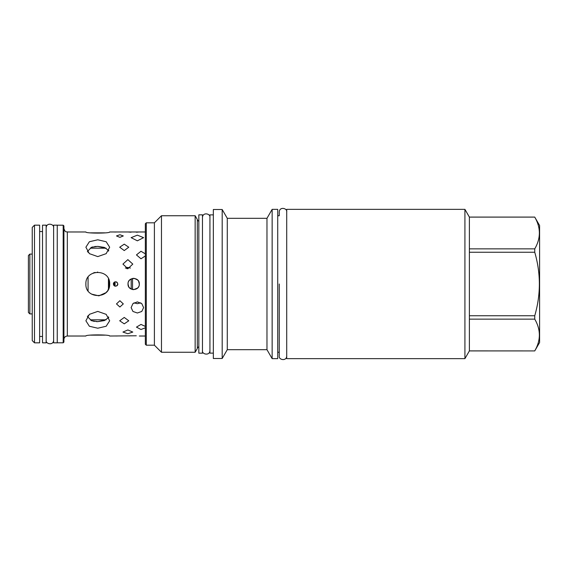 <?xml version="1.0" encoding="UTF-8"?>
<svg xmlns="http://www.w3.org/2000/svg" width="568" height="568" viewBox="0 0 568 568"><rect width="100%" height="100%" fill="white"/><g stroke="black" fill="none" stroke-linecap="round" stroke-linejoin="round"><path stroke-width="0.85" d="M222.187 209.507L222.187 358.493L213.341 358.493L213.341 209.507L222.187 209.507L227.278 218.311L227.278 349.689L222.187 358.493M213.341 353.133L209.933 353.133L209.933 214.867L213.341 214.867M202.471 214.832L202.471 353.168L198.843 353.168L198.843 214.832L202.471 214.832M198.843 221.158A2.031 2.031 0 0 1 197.323 219.511L197.323 348.489A2.031 2.031 0 0 1 198.843 346.842M197.323 348.489L195.144 352.259L161.468 352.259L154.397 345.188L146.281 345.188L146.281 222.812L154.397 222.812L154.397 345.188M197.323 219.511L195.144 215.741L195.144 352.259M195.144 215.741L161.468 215.741L161.468 352.259M161.468 215.741L154.397 222.812M146.281 222.812L145.337 223.749L145.337 344.251L146.281 345.188M132.543 289.545L132.543 278.455M85.889 284C85.165 268.664 110.384 268.664 109.667 284C110.384 299.336 85.165 299.336 85.889 284M113.55 283.105L113.366 284C114.864 281.103 116.362 281.103 117.86 284C116.362 286.897 114.864 286.897 113.366 284L113.905 285.47M128.134 282.807L128.013 284C127.658 276.701 139.671 276.701 139.323 284L138.578 281.195M145.337 231.978L109.667 231.978C110.384 233.476 85.165 233.476 85.889 231.978L67.329 231.978L67.329 336.022C65.256 336.221 64.12 337.356 63.921 339.43M90.653 232.859L104.881 232.859M97.774 256.601L106.181 253.647L109.667 247.215L106.181 241.755L97.774 239.781L89.368 241.755L85.889 247.215L89.368 253.647L97.774 256.601M114.14 232.007L116.17 232.028M119.891 237.346L123.299 235.94L119.891 234.74L116.483 235.94L119.891 237.346M124.243 250.559L128.773 247.215L124.243 244.155L119.706 247.215L124.243 250.559M127.864 268.735L132.791 264.092L127.864 259.626L122.936 264.092L127.864 268.735M128.013 231.978L131.038 232.22M136.292 232.22L138.244 232.085M137.364 240.818L143.597 237.651L137.364 235.152L131.13 237.651L137.364 240.818M145.337 253.868L140.985 251.262L136.455 254.911L140.985 258.781L145.337 255.969M138.393 280.897L137.662 280.003M137.633 279.967L134.268 278.377M133.665 278.348L133.082 278.377M133.061 278.377L129.703 279.967M129.625 280.038L128.936 280.897M128.68 281.33L128.467 281.764M139.196 285.193L139.323 284C139.671 291.299 127.658 291.299 128.013 284L128.766 286.826M128.936 287.103L129.667 287.997M129.696 288.033L133.061 289.623M133.665 289.652L137.641 288.026M137.704 287.962L138.393 287.103M138.649 286.67L138.862 286.236M97.774 328.219L106.181 326.245L109.667 320.785L106.181 314.352L97.774 311.399L89.368 314.352L85.889 320.785L89.368 326.245L97.774 328.219M67.329 336.022L85.889 336.022C85.165 334.524 110.384 334.524 109.667 336.022L136.292 335.78M104.902 335.141L90.667 335.141M117.086 335.993L115.056 335.972M119.891 307.011L123.299 303.908L119.891 300.713L116.483 303.908L119.891 307.011M124.243 323.845L128.773 320.785L124.243 317.441L119.706 320.785L124.243 323.845M127.864 333.728L132.791 332.06L127.864 329.958L122.936 332.06L127.864 333.728M131.038 335.78L129.085 335.915M137.364 313.003L141.773 311.463L143.597 307.615L141.773 303.603L137.364 301.892L132.955 303.603L131.13 307.615L132.955 311.463L137.364 313.003M145.337 326.401L140.985 324.427L136.455 327.125L140.985 329.497L145.337 327.821M117.257 282.466L116.298 281.863M114.282 282.189L113.877 282.573M130.406 268.06L127.864 267.45L125.322 268.06M113.976 285.541L114.913 286.137M116.944 285.81L117.661 284.93M117.675 284.895L117.86 284M133.934 302.858L137.364 303.681L140.786 302.858M97.717 272.107L97.284 272.122M95.104 272.413L93.258 273.002M108.765 250.566L104.342 247.407L97.774 246.377L106.081 248.188L90.411 248.188L91.519 247.3L87.373 251.51M91.611 247.272L92.996 246.895M94.551 246.604L96.169 246.434M97.774 246.377L91.519 247.3M91.519 294.11L98.903 295.836L105.889 292.697M106.358 292.236L107.182 291.27M107.757 290.461L108.935 288.104M109.475 286.116L109.667 284M87.373 316.49L91.519 320.7L97.774 321.623L104.342 320.593L108.765 317.441M97.66 321.623L96.141 321.566M94.551 321.396L92.996 321.105M91.519 320.7L90.411 319.812L106.081 319.812L97.774 321.623M32.234 227.413L32.234 340.587L34.485 342.838L34.485 225.162L32.234 227.413M34.485 342.838L39.632 342.838L39.632 225.162L34.485 225.162M42.529 342.838L42.529 225.162L46.157 225.162L46.157 342.838L42.529 342.838M53.626 342.838L53.626 225.162L57.247 225.162L57.247 342.838L53.626 342.838M63.19 225.205L63.921 225.929L63.921 342.071L63.19 342.802L63.19 225.205L57.247 225.205M131.201 278.909L131.201 289.091M127.686 267.45L127.686 268.735M126.593 267.592L126.593 268.579M115.07 281.82L115.07 286.18M113.983 282.452L113.983 285.548M272.143 209.358L272.143 358.642L277.724 358.642L277.724 209.358L272.143 209.358L266.974 218.311L266.974 349.689L227.278 349.689M266.974 218.311L227.278 218.311M272.143 358.642L266.974 349.689M286.712 212.006C287.514 208.179 279.484 206.319 279.25 212.006L279.25 215.741L277.724 215.741M286.712 355.994C286.641 361.575 278.377 359.871 279.25 355.994L279.25 352.259L277.724 352.259M286.712 358.642L286.712 209.358L464.922 209.358L464.922 358.642L286.712 358.642M464.922 209.358L469.381 217.082L469.381 350.917L464.922 358.642M469.381 350.889L534.744 350.917L539.6 342.511L539.6 225.489L534.744 217.111C540.892 227.69 540.892 238.276 534.744 248.862L534.744 252.249C540.892 273.414 540.892 294.586 534.744 315.751L534.744 319.138C540.892 329.724 540.892 340.31 534.744 350.889M469.381 217.111L534.744 217.111M469.381 248.862L534.744 248.862M469.381 252.249L534.744 252.249M469.381 315.751L534.744 315.751M469.381 319.138L534.744 319.138M29.848 254.095L28.4 255.543L28.4 312.457L29.848 313.905L29.848 254.095L32.234 254.095M85.896 283.581L85.896 284.419M108.438 278.746L108.438 289.254M108.438 316.88L108.438 317.888M109.17 280.585L109.17 287.415M108.438 250.112L108.438 251.12M279.25 284L279.25 355.994L279.25 284M127.466 267.464L127.466 268.721M126.813 267.542L126.813 268.629M114.85 286.116L114.85 281.884M114.196 282.253L114.196 285.747M88.068 277.134L88.068 290.866M88.068 315.609L88.068 317.441M88.068 250.559L88.068 252.391M145.337 336.022L139.323 336.022M39.632 231.545L42.529 231.545M39.632 336.455L42.529 336.455M63.19 342.802L57.247 342.802M67.329 231.978C66.293 231.29 65.583 233.292 63.921 228.57M469.381 350.917L534.744 350.917M469.381 217.082L534.744 217.082M29.848 313.905L32.234 313.905M202.471 350.52C201.604 354.396 209.862 356.101 209.933 350.52M209.933 217.48C210.735 213.653 202.705 211.793 202.471 217.48M46.157 340.189C45.291 344.066 53.548 345.77 53.626 340.189M53.626 227.811C54.422 223.984 46.391 222.124 46.157 227.811"/></g></svg>
